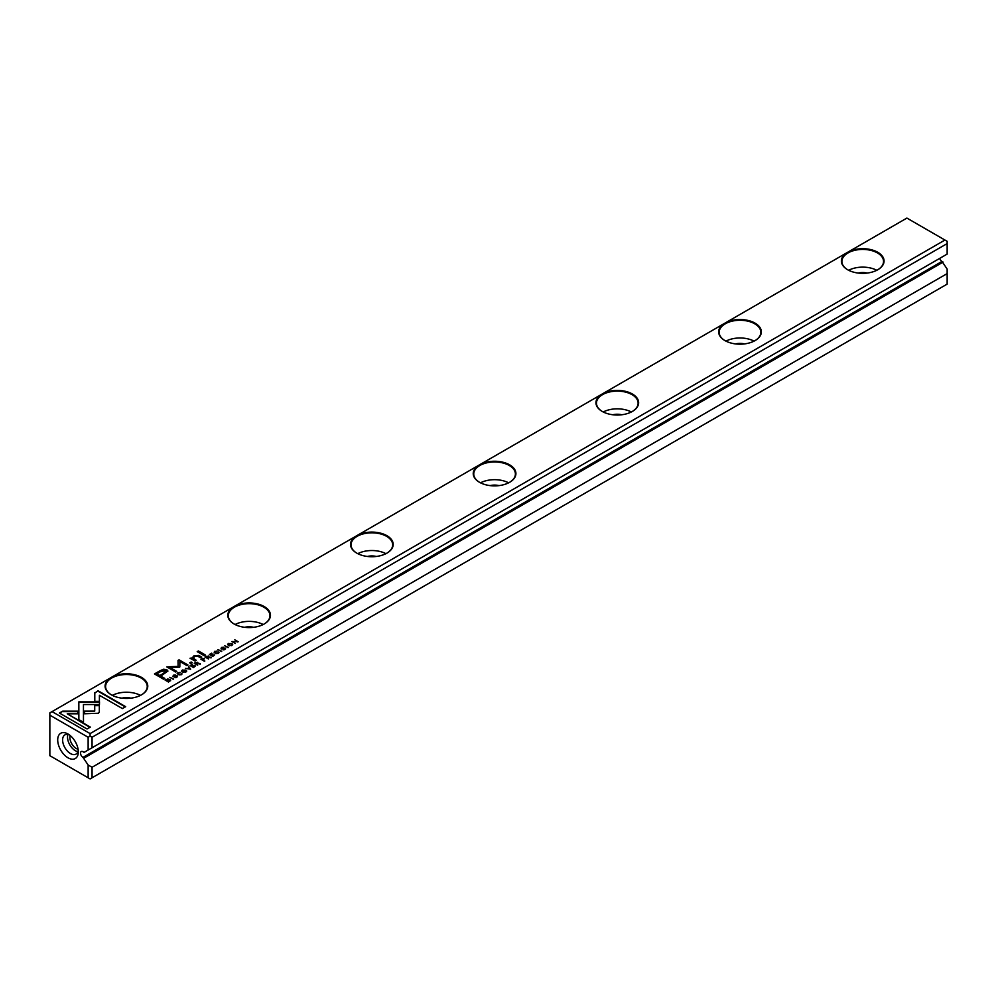 <?xml version="1.0" encoding="UTF-8"?>
<svg xmlns="http://www.w3.org/2000/svg" width="997" height="997" viewBox="0 0 997 997"><rect width="100%" height="100%" fill="white"/><g stroke="black" fill="none" stroke-linecap="round" stroke-linejoin="round"><path stroke-width="1.5" d="M190.626 669.211L188.657 666.457L189.854 669.049L185.405 668.339L190.626 669.211M99.513 701.888L78.838 701.876L78.863 719.647L83.474 722.302L83.449 704.543L99.438 704.543L99.513 701.888M78.825 704.543L78.825 702.362L99.501 702.362M59.421 713.029L87.051 728.981L90.316 727.1L67.26 713.79L77.791 713.79L77.791 711.135L62.711 711.135L59.421 713.029M98.416 713.241L99.326 711.995L99.326 705.141L94.715 705.141L94.727 711.098L84.483 711.11L84.483 713.777L98.416 713.241M177.217 673.748L177.902 672.614L178.052 674.545L181.329 674.645L181.728 673.299L180.943 674.421L178.575 674.234L178.201 672.838L180.145 672.402L177.167 673.511M181.329 674.645L181.728 673.299L182.015 674.034M179.161 674.994L178.201 672.838M181.18 673.623L180.943 674.832M202.266 658.606L200.958 659.353L204.834 661.011L203.351 660.164L204.41 658.431L202.266 659.054M173.652 679.007L169.789 677.349L173.652 679.007M212.747 656.437L214.716 654.842L212.847 655.926L211.7 655.253L213.046 654.02L211.302 655.029L210.28 654.431L211.7 653.16L209.382 654.493L212.747 656.437M182.401 670.009L181.604 670.981L182.451 672.003L185.891 672.015L186.701 671.043L185.853 670.034L182.439 670.47M206.367 656.238L205.046 656.998L208.423 658.942L207.401 657.771L211.065 657.409L208.597 656.873L208.485 656.026L206.603 656.587M208.597 657.16L208.485 656.026L208.597 657.359L211.065 657.895M222.979 649.396L224.911 649.483L225.297 648.075L221.508 648.499L223.602 647.252L221.471 647.452L221.01 648.823L224.811 648.399L223.166 649.957M224.811 648.399L224.499 649.745M221.508 648.985L221.795 647.701M224.911 649.483L225.297 648.075L225.621 648.86M94.79 692.616L94.79 701.327L99.401 701.327L99.401 695.283L122.419 708.568L125.672 706.686L98.042 690.734L94.79 693.089L98.042 690.734M479.482 464.851A21.348 12.325 180 0 1 509.666 464.851A21.348 12.325 180 0 1 509.666 482.274A21.348 12.325 180 0 1 479.482 482.274A21.348 12.325 180 0 1 479.482 464.851L356.764 535.701A21.348 12.325 180 0 1 386.948 535.701A21.348 12.325 180 0 1 386.948 553.123A21.348 12.325 180 0 1 356.764 553.123A21.348 12.325 180 0 1 356.764 535.701L234.046 606.55A21.348 12.325 180 0 1 264.23 606.55A21.348 12.325 180 0 1 264.23 623.972A21.348 12.325 180 0 1 234.046 623.972A21.348 12.325 180 0 1 234.046 606.55L111.328 677.399A21.348 12.325 180 0 1 141.524 677.399A21.348 12.325 180 0 1 141.524 694.822A21.348 12.325 180 0 1 111.328 694.822A21.348 12.325 180 0 1 111.328 677.399L52.056 711.609L90.104 733.58L944.944 240.04L906.896 218.081L847.624 252.303A21.348 12.325 180 0 1 877.821 252.303A21.348 12.325 180 0 1 877.821 269.726A21.348 12.325 180 0 1 847.624 269.726A21.348 12.325 180 0 1 847.624 252.303L724.906 323.153A21.348 12.325 180 0 1 755.103 323.153A21.348 12.325 180 0 1 755.103 340.575A21.348 12.325 180 0 1 724.906 340.575A21.348 12.325 180 0 1 724.906 323.153L602.2 394.002A21.348 12.325 180 0 1 632.385 394.002A21.348 12.325 180 0 1 632.385 411.425A21.348 12.325 180 0 1 602.2 411.425A21.348 12.325 180 0 1 602.2 394.002L479.482 464.851M159.719 670.919L154.485 673.947L163.52 679.156L164.804 678.421L160.829 676.116L167.895 670.993L166.786 669.672L163.421 669.261L159.719 670.919L163.421 669.735L166.786 670.146L167.857 671.23M221.745 651.24L217.882 649.583L221.745 651.24M166.15 679.456L165.091 680.066L168.468 682.01L170.624 680.303L167.758 678.857L166.15 679.879M170.624 680.303L169.851 679.318L170.624 680.777M179.834 666.918L179.871 661.51L186.913 665.572L187.935 664.974L179.049 659.84L178.027 660.438L178.114 666.345L166.835 666.893L175.721 672.028L176.756 671.43L169.714 667.367L179.597 667.205M214.205 652.399L214.891 651.253L215.04 653.197L218.318 653.284L218.729 651.938L217.932 653.06L215.564 652.873L215.202 651.49L217.134 651.041L214.156 652.15M218.318 653.284L218.729 651.938L219.004 652.686M216.15 653.633L215.202 651.49M218.169 652.262L217.932 653.484M195.549 662.482L194.228 663.242L197.605 665.186L196.571 664.027L197.207 663.653L200.247 663.666L197.78 663.13L197.668 662.27L195.786 662.831M197.78 663.404L197.668 662.27L197.78 663.603L200.247 664.139M228.425 643.439L227.615 644.411L228.463 645.433L231.902 645.445L232.712 644.473L231.877 643.464L228.463 643.9M228.45 647.377L224.574 645.72L228.45 647.377M193.505 667.554L195.462 665.959L193.592 667.03L192.446 666.37L194.191 665.36L192.047 666.146L191.025 665.547L192.446 664.264L190.128 665.61L193.505 667.554M235.255 643.451L232.849 641.532L238.183 641.756L234.806 639.812L237.112 641.657L231.877 641.507L235.255 643.451M204.186 655.677L205.394 654.979L198.415 650.954L197.207 651.652L204.186 655.677M174.899 677.162L176.818 677.25L177.204 675.841L173.416 676.265L175.509 675.006L173.378 675.218L172.917 676.589L176.731 676.165L175.086 677.723M176.731 676.165L176.407 677.462M173.441 676.751L173.702 675.455M176.818 677.25L177.204 675.841L177.528 676.627M190.776 663.429L192.184 662.606L191.125 661.996L189.717 662.818L190.776 663.429M193.53 659.216L194.303 656.4L197.792 656.213L200.534 657.796L201.743 657.098L198.864 655.428L193.941 655.852L192.147 657.983L190.016 658.244L194.988 660.999L196.222 660.276L192.957 657.92L195.798 660.525M192.147 657.92L193.941 656.338L198.864 655.914L201.319 657.335M947.15 273.602L92.06 767.279L92.06 777.785L947.15 284.108L947.15 269.065L941.991 261.438L82.988 757.384A3.477 2.006 60 0 1 80.72 754.33A3.477 2.006 60 0 1 81.243 751.539A3.477 2.006 60 0 1 82.988 751.713L84.109 752.361L88.135 750.031L88.135 737.257L49.85 715.161L49.85 755.689L88.135 777.785L88.135 765.011L82.988 757.384M939.722 258.373A3.477 2.006 -120 0 0 941.991 261.438M92.06 747.775L947.15 254.085L947.15 243.58L92.06 737.257L92.06 747.775L88.135 750.031M68.008 734.004L68.008 734.004A14.581 8.412 60 0 1 78.314 751.863A14.581 8.412 60 0 1 68.008 757.807A14.581 8.412 60 0 1 57.701 739.961A14.581 8.412 60 0 1 68.008 734.004L68.008 734.004M88.135 765.011L92.06 767.279M84.109 758.032L943.125 262.086M92.06 777.785L90.104 778.919L88.135 777.785M90.104 733.58L90.104 736.135L92.06 737.257M947.15 243.58L947.15 241.311L944.944 240.04M49.85 715.161L49.85 712.892L52.056 711.609M88.135 737.257L90.104 736.135M858.243 273.066A11.453 6.618 180 0 1 867.191 273.066M848.659 270.287A20.825 12.026 180 0 1 876.787 270.287M877.634 269.838A20.825 12.026 0 0 0 883.541 261.438A20.825 12.026 0 0 0 870.693 250.334A20.825 12.026 0 0 0 847.998 252.939A20.825 12.026 0 0 0 841.892 261.438A20.825 12.026 0 0 0 847.811 269.838M735.524 343.915A11.453 6.618 180 0 1 744.485 343.915M725.941 341.136A20.825 12.026 180 0 1 754.068 341.136M754.916 340.687A20.825 12.026 0 0 0 760.836 332.288A20.825 12.026 0 0 0 747.974 321.184A20.825 12.026 0 0 0 725.28 323.788A20.825 12.026 0 0 0 719.173 332.288A20.825 12.026 0 0 0 725.093 340.687M612.819 414.764A11.453 6.618 180 0 1 621.767 414.764M603.222 411.985A20.825 12.026 180 0 1 631.35 411.985M632.198 411.537A20.825 12.026 0 0 0 638.117 403.137A20.825 12.026 0 0 0 625.256 392.033A20.825 12.026 0 0 0 602.562 394.638A20.825 12.026 0 0 0 596.468 403.137A20.825 12.026 0 0 0 602.387 411.537M490.1 485.614A11.453 6.618 180 0 1 499.048 485.614M480.504 482.835A20.825 12.026 180 0 1 508.632 482.835M509.479 482.386A20.825 12.026 0 0 0 515.399 473.986A20.825 12.026 0 0 0 502.538 462.882A20.825 12.026 0 0 0 479.844 465.487A20.825 12.026 0 0 0 473.749 473.986A20.825 12.026 0 0 0 479.669 482.386M367.382 556.463A11.453 6.618 180 0 1 376.33 556.463M357.786 553.684A20.825 12.026 180 0 1 385.926 553.684M386.761 553.235A20.825 12.026 0 0 0 392.681 544.836A20.825 12.026 0 0 0 379.832 533.731A20.825 12.026 0 0 0 357.125 536.336A20.825 12.026 0 0 0 351.031 544.836A20.825 12.026 0 0 0 356.951 553.235M244.664 627.312A11.453 6.618 180 0 1 253.612 627.312M235.08 624.533A20.825 12.026 180 0 1 263.208 624.533M264.043 624.085A20.825 12.026 0 0 0 269.963 615.685A20.825 12.026 0 0 0 257.114 604.581A20.825 12.026 0 0 0 234.42 607.185A20.825 12.026 0 0 0 228.313 615.685A20.825 12.026 0 0 0 234.233 624.085M121.946 698.162A11.453 6.618 180 0 1 130.894 698.162M112.362 695.383A20.825 12.026 180 0 1 140.49 695.383M141.337 694.934A20.825 12.026 0 0 0 147.244 686.534A20.825 12.026 0 0 0 134.396 675.43A20.825 12.026 0 0 0 111.701 678.035A20.825 12.026 0 0 0 105.595 686.534A20.825 12.026 0 0 0 111.514 694.934M69.329 734.851A11.104 6.418 -120 0 0 64.917 734.876A11.104 6.418 -120 0 0 63.21 743.774A11.104 6.418 -120 0 0 70.463 753.558A11.104 6.418 -120 0 0 76.021 754.106A11.104 6.418 -120 0 0 78.24 750.292M78.102 749.258A9.023 5.209 60 0 1 76.258 748.51A9.023 5.209 60 0 1 70.151 735.499M77.903 751.701A11.104 6.418 60 0 1 69.827 744.859A11.104 6.418 60 0 1 67.933 734.44M94.79 701.327L94.79 693.089M99.401 695.756L99.401 701.327M98.042 691.22L125.261 706.935M154.896 674.184L159.719 671.405M160.829 676.116L164.393 678.658M165.801 671.679L165.203 670.682L160.654 671.592L156.828 673.81L159.782 675.517L163.62 673.311L165.203 670.682M165.203 671.168L163.62 673.785L159.782 676.003L156.828 673.81M218.293 649.832L221.334 651.49M205.469 657.235L206.367 656.711M206.99 658.02L207.999 656.362L205.98 657.434L208.51 658.892M207.725 657.596L207.999 656.362M205.98 656.948L206.99 657.534M165.514 680.303L168.568 681.487L169.328 679.618L165.963 679.991L168.568 681.487M167.758 679.343L169.851 679.804M169.365 681.512L169.328 679.618M178.027 660.911L179.049 660.326L187.523 665.211M167.259 667.143L178.114 666.345M169.714 667.367L176.344 671.666M217.932 653.546L218.169 652.748L217.932 653.546M184.806 670.096L186.651 671.28M181.641 671.23L182.401 670.495M185.953 671.392L185.778 672.078M183.46 672.402L182.314 671.118M185.492 672.215L185.492 671.791C186.127 670.383 185.23 669.859 182.775 670.221C182.127 671.629 183.037 672.152 185.492 671.791L186.015 671.629M182.775 670.221L182.252 671.355M210.28 654.431L212.847 655.926M170.2 677.599L173.241 679.256M194.652 663.479L195.549 662.968M196.16 664.264L197.182 662.606L195.15 663.678L197.68 665.136M196.895 663.84L197.182 662.606M195.15 663.204L196.16 663.778M202.927 660.4L203.887 658.743L201.843 659.777L204.41 661.26M203.65 659.989L203.887 658.743M201.843 659.291L202.927 659.914M180.943 674.907L181.18 674.109L180.943 674.907M94.715 705.627L99.326 705.627L99.326 712.008M84.483 713.777L84.483 711.596L94.727 711.098M59.845 713.279L62.711 711.135M67.26 713.79L89.892 727.349M62.711 711.621L77.791 711.621L77.791 713.79M83.449 705.029L83.474 722.302M188.371 667.105L190.39 669.348M230.83 643.526L232.662 644.71M227.665 644.66L228.425 643.925M231.965 644.822L231.79 645.508M229.484 645.832L228.338 644.548M231.516 645.645L231.516 645.221C232.151 643.813 231.242 643.289 228.787 643.651C228.151 645.059 229.048 645.582 231.516 645.221L232.039 645.059M228.787 643.651L228.276 644.785M224.998 645.956L228.026 647.614M190.552 665.846L193.592 667.03M232.849 641.532L235.292 643.426M234.806 639.812L237.76 641.993M197.618 651.888L198.415 651.44L204.971 655.228M176.407 677.511L176.731 676.651L176.407 677.511M190.14 663.055L191.773 662.855M190.477 658.456L192.147 658.469"/></g></svg>

